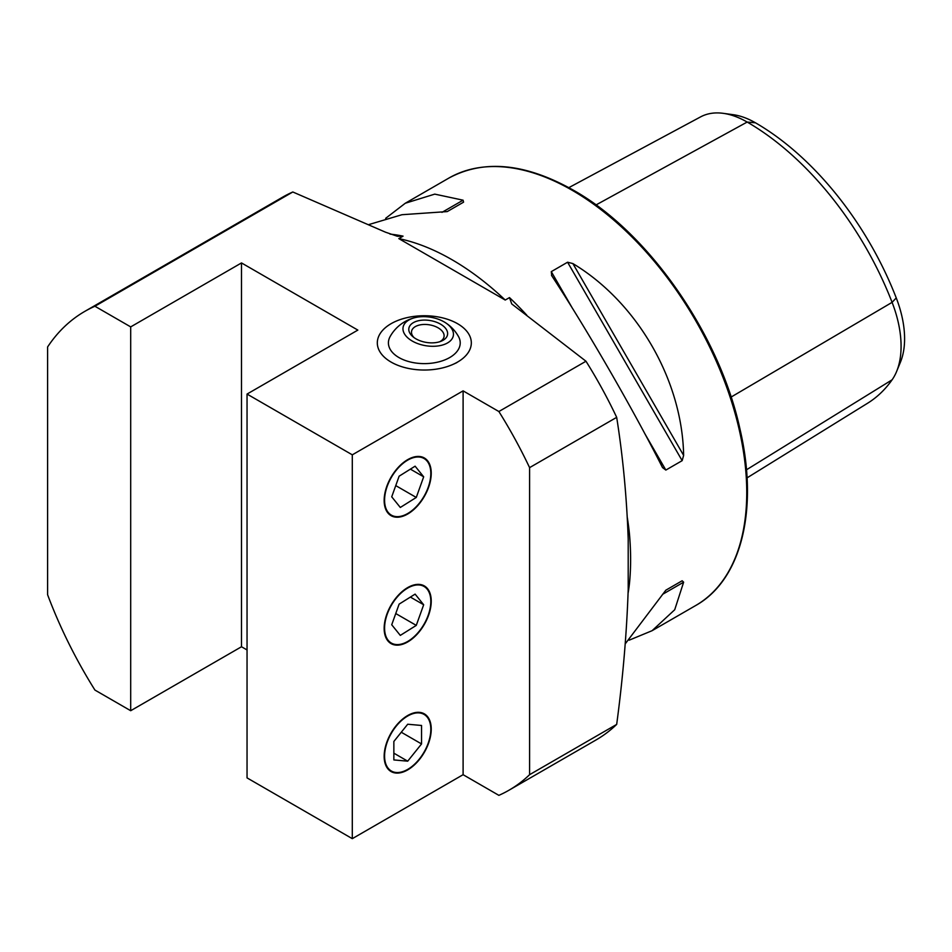 <?xml version="1.0" encoding="UTF-8"?>
<svg xmlns="http://www.w3.org/2000/svg" width="952" height="952" viewBox="0 0 952 952"><rect width="100%" height="100%" fill="white"/><g stroke="black" fill="none" stroke-linecap="round" stroke-linejoin="round"><path stroke-width="1.43" d="M456.508 362.783L457.793 361.938A47.005 27.144 180 0 0 471.323 342.887A47.005 27.144 180 0 1 442.311 367.96A47.005 27.144 180 0 1 391.082 362.081A47.005 27.144 180 0 1 377.313 342.887A47.005 27.144 180 0 1 391.082 323.692A47.005 27.144 180 0 1 442.311 317.813A47.005 27.144 180 0 1 471.323 342.887L471.323 342.887A47.005 27.144 180 0 0 457.555 323.692A47.005 27.144 180 0 0 406.325 317.813A47.005 27.144 180 0 0 377.313 342.887A47.005 27.144 180 0 0 404.017 367.365A47.005 27.144 180 0 0 453.807 364.033L456.508 362.783M407.706 514.009A33.296 19.23 120 0 0 429.447 484.663A33.296 19.23 120 0 0 424.354 457.983A33.296 19.23 120 0 0 407.706 459.637A33.296 19.23 120 0 0 385.953 488.971A33.296 19.23 120 0 0 391.046 515.663A33.296 19.23 120 0 0 407.706 514.009M407.706 769.894A33.296 19.23 120 0 0 429.447 740.549A33.296 19.23 120 0 0 424.354 713.869A33.296 19.23 120 0 0 407.706 715.511A33.296 19.23 120 0 0 385.953 744.857A33.296 19.23 120 0 0 391.046 771.537A33.296 19.23 120 0 0 407.706 769.894M407.706 641.946A33.296 19.23 120 0 0 429.447 612.612A33.296 19.23 120 0 0 424.354 585.932A33.296 19.23 120 0 0 407.706 587.574A33.296 19.23 120 0 0 385.953 616.92A33.296 19.23 120 0 0 391.046 643.6A33.296 19.23 120 0 0 407.706 641.946M625.238 643.838L665.841 590.192L682.156 580.768L683.631 582.184L674.718 609.744L652.084 630.7L629.189 640.172M551.767 275.759L551.279 271.641L567.582 262.216L572.878 263.573C637.257 302.26 682.31 380.3 683.631 455.401L682.156 460.661L665.841 470.074L662.521 467.587C632.854 408.86 587.8 330.82 551.767 275.759L551.517 275.366M505.226 300.047L398.805 238.607A246.794 142.491 60 0 1 452.022 259.729A246.794 142.491 60 0 1 505.226 300.047L509.487 297.595A246.794 142.491 60 0 1 526.813 315.207M627.308 517.543A246.794 142.491 60 0 1 629.474 534.179C630.997 551.684 630.997 568.082 629.474 583.386A246.794 142.491 60 0 1 628.082 593.263M463.1 390.867L352.3 454.83L352.3 838.664L463.1 774.69L463.1 390.867L498.872 411.526L585.98 361.236L511.724 303.926L509.487 297.595M390.011 234.109A246.794 142.491 60 0 1 403.065 236.144L398.805 238.607M403.065 236.144L397.389 236.274L385.489 232.181L292.823 191.983L94.926 306.247L130.698 326.893L130.698 710.716L94.926 690.069A313.387 180.94 60 0 1 47.6 594.714L47.6 346.956A313.387 180.94 60 0 1 84.811 311.375A313.387 180.94 60 0 1 94.926 306.247M352.3 454.83L247.044 394.068L357.845 330.094L241.499 262.93L130.698 326.893M352.3 838.664L247.044 777.891L247.044 394.068M463.1 774.69L498.872 795.348A313.387 180.94 60 0 0 508.999 790.208A313.387 180.94 60 0 0 529.586 774.69L616.682 724.401C622.894 678.086 626.737 633.08 628.201 589.407L628.201 539.046C626.737 497.027 622.894 456.46 616.682 417.345L529.586 467.634A313.387 180.94 60 0 0 498.872 411.526M616.682 724.401A313.387 180.94 60 0 1 596.095 739.93L508.999 790.208M84.811 311.375L282.708 197.112A313.387 180.94 60 0 1 292.823 191.983M585.98 361.236A313.387 180.94 60 0 1 616.682 417.345M385.643 218.329L405.29 203.24L434.755 194.125L463.077 200.182L463.565 202.169L447.25 211.582L401.982 214.712L369.019 224.517M568.844 187.639L700.577 116.894A94.867 54.776 60 0 1 723.234 113.336L733.254 114.704A88.084 50.861 60 0 1 755.471 122.808A229.884 132.721 60 0 1 896.248 297.928L892.095 302.355L731.088 397.067M747.046 477.868L867.581 403.243A236.667 136.648 60 0 0 892.095 379.812A94.867 54.776 -120 0 0 896.665 371.363L900.497 362.01A88.084 50.861 -120 0 0 896.248 297.928M723.234 113.336A94.867 54.776 60 0 1 747.165 122.058A236.667 136.648 60 0 1 892.095 302.355A94.867 54.776 -120 0 1 896.665 371.363M665.817 590.204L682.156 580.768M529.586 774.69L529.586 467.634M241.499 262.93L241.499 646.753L247.044 649.954M241.499 646.753L130.698 710.716M628.332 584.242A7.83 5.046 -173.5 0 1 629.474 583.386M444.965 322.395A39.175 39.175 0 0 1 458.471 336.496A35.902 20.73 180 0 1 449.713 357.547A35.902 20.73 180 0 1 405.564 360.57A35.902 20.73 180 0 1 390.165 336.496A39.175 39.175 0 0 1 415.132 317.599A25.466 14.435 -170.9 0 1 444.965 322.395A25.466 14.435 -170.9 0 1 453.402 335.14A25.466 14.435 -170.9 0 1 426.579 345.838A25.466 14.435 -170.9 0 1 403.017 327.809A25.466 14.435 -170.9 0 1 415.132 317.599M426.96 342.518A19.587 11.103 -170.9 0 1 412.966 336.77A19.587 11.103 -170.9 0 1 411.014 324.406A19.587 11.103 -170.9 0 1 429.459 320.431A19.587 11.103 -170.9 0 1 446.595 329.856A19.587 11.103 -170.9 0 1 441.014 341.28A19.587 11.103 -170.9 0 1 426.96 342.518M414.084 337.639A16.458 9.33 -170.9 0 1 411.55 331.415A16.458 9.33 -170.9 0 1 428.852 324.739A16.458 9.33 -170.9 0 1 444.048 336.627A16.458 9.33 -170.9 0 1 439.681 341.756M430.792 472.359A32.689 18.873 120 0 0 406.718 460.72A32.689 18.873 120 0 0 384.608 501.287A32.689 18.873 120 0 0 408.682 512.926A32.689 18.873 120 0 0 430.792 472.359M415.108 466.183L399.126 476.19L391.724 496.825L400.304 507.464L416.274 497.456L423.676 476.809L415.108 466.183M410.383 469.134L423.676 476.809M395.746 485.603L416.274 497.456M407.706 716.011A32.689 18.873 120 0 0 384.584 756.043A32.689 18.873 120 0 0 407.706 769.394A32.689 18.873 120 0 0 430.816 729.363A32.689 18.873 120 0 0 407.706 716.011M393.854 741.465L393.854 759.934L407.706 761.172L421.546 743.94L421.546 725.472L407.706 724.234L393.854 741.465M401.268 732.231L421.546 743.94M393.854 753.175L407.706 761.172M430.792 600.295A32.689 18.873 120 0 0 406.718 588.669A32.689 18.873 120 0 0 384.608 629.224A32.689 18.873 120 0 0 408.682 640.863A32.689 18.873 120 0 0 430.792 600.295M415.108 594.119L399.126 604.127L391.724 624.774L400.304 635.401L416.274 625.393L423.676 604.758L415.108 594.119M410.383 597.082L423.676 604.758M395.746 613.54L416.274 625.393M572.235 190.317A246.794 142.491 60 0 1 733.468 407.801A246.794 142.491 60 0 1 695.638 605.555C741.501 579.994 758.815 509.26 739.942 428.912C719.355 334.081 648.3 232.133 573.413 190.21C525.397 163.208 483.878 159.174 448.844 178.095A246.794 142.491 60 0 1 572.235 190.317M755.471 122.808L747.165 122.058L596.011 204.942M892.095 379.812L746.463 469.8M665.841 470.074L644.623 433.327M572.497 308.388L551.279 271.641M682.156 460.661L567.582 262.216M683.631 455.401L572.878 263.573M662.521 594.369L683.631 582.184M463.077 200.182L441.966 212.367M652.084 630.7L695.638 605.555M405.29 203.24L448.844 178.095"/></g></svg>
